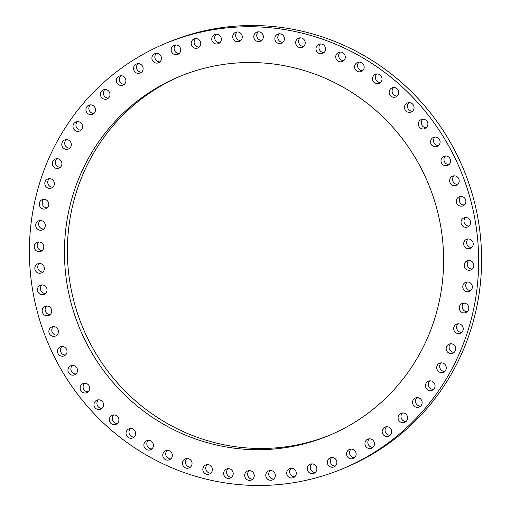 <?xml version="1.0" encoding="UTF-8"?>
<svg xmlns="http://www.w3.org/2000/svg" width="511" height="511" viewBox="0 0 511 511"><rect width="100%" height="100%" fill="white"/><g stroke="black" fill="none" stroke-linecap="round" stroke-linejoin="round"><path stroke-width="0.77" d="M291.206 468.236A4.906 4.765 -112.6 0 0 294.764 476.776M288.517 469.239A4.906 4.765 -112.6 0 0 293.397 477.651A4.906 4.765 -112.6 0 0 295.614 470.695A4.906 4.765 -112.6 0 0 288.517 469.239M165.404 43.48L168.349 42.253A230.365 223.62 67.4 0 1 328.656 39.098A230.365 223.62 67.4 0 1 481.419 250.467A230.365 223.62 67.4 0 1 345.596 467.52L342.651 468.747A230.365 223.62 67.4 0 1 182.344 471.902A230.365 223.62 67.4 0 1 29.581 260.533A230.365 223.62 67.4 0 1 165.404 43.48A230.365 223.62 67.4 0 1 325.711 40.324A230.365 223.62 67.4 0 1 478.475 251.693A230.365 223.62 67.4 0 1 342.651 468.747M180.702 76.043A194.429 188.738 -112.6 0 0 138.468 101.248A194.429 188.738 -112.6 0 0 93.986 350.246A194.429 188.738 -112.6 0 0 330.298 434.957M135.524 102.475A194.429 188.738 -112.6 0 0 91.45 352.188A194.429 188.738 -112.6 0 0 328.829 435.576A194.429 188.738 -112.6 0 0 372.532 409.752A194.429 188.738 -112.6 0 0 416.606 160.039A194.429 188.738 -112.6 0 0 179.227 76.65A194.429 188.738 -112.6 0 0 135.524 102.475M267.962 471.225A4.906 4.765 67.4 0 1 274.79 473.16A4.906 4.765 67.4 0 1 272.459 479.906A4.906 4.765 67.4 0 1 267.962 471.225M247.273 471.142A4.906 4.765 67.4 0 1 253.801 473.525A4.906 4.765 67.4 0 1 251.367 480.053A4.906 4.765 67.4 0 1 245.152 477.523A4.906 4.765 67.4 0 1 247.273 471.142M226.648 468.983A4.906 4.765 67.4 0 1 232.844 471.781A4.906 4.765 67.4 0 1 230.199 478.13A4.906 4.765 67.4 0 1 224.003 475.332A4.906 4.765 67.4 0 1 226.648 468.983M206.284 464.774A4.906 4.765 67.4 0 1 212.122 467.948A4.906 4.765 67.4 0 1 208.954 474.214A4.906 4.765 67.4 0 1 203.11 471.046A4.906 4.765 67.4 0 1 206.284 464.774M186.381 458.559A4.906 4.765 67.4 0 1 189.147 467.91A4.906 4.765 67.4 0 1 182.683 464.703A4.906 4.765 67.4 0 1 186.381 458.559M167.129 450.395A4.906 4.765 67.4 0 1 169.428 459.798A4.906 4.765 67.4 0 1 162.9 456.361A4.906 4.765 67.4 0 1 167.129 450.395M148.714 440.354A4.906 4.765 67.4 0 1 150.547 449.769A4.906 4.765 67.4 0 1 143.968 446.097A4.906 4.765 67.4 0 1 148.714 440.354M131.314 428.544A4.906 4.765 67.4 0 1 132.675 437.921A4.906 4.765 67.4 0 1 126.057 434.005A4.906 4.765 67.4 0 1 131.314 428.544M115.096 415.073A4.906 4.765 67.4 0 1 115.997 424.36A4.906 4.765 67.4 0 1 109.348 420.208A4.906 4.765 67.4 0 1 115.096 415.073M100.22 400.068A4.906 4.765 67.4 0 1 100.661 409.228A4.906 4.765 67.4 0 1 93.992 404.833A4.906 4.765 67.4 0 1 100.22 400.068M86.819 383.684A4.906 4.765 67.4 0 1 86.825 392.659A4.906 4.765 67.4 0 1 80.15 388.028A4.906 4.765 67.4 0 1 86.819 383.684M75.028 366.061A4.906 4.765 67.4 0 1 74.612 374.825A4.906 4.765 67.4 0 1 67.944 369.951A4.906 4.765 67.4 0 1 75.028 366.061M64.967 347.391A4.906 4.765 67.4 0 1 64.15 355.886A4.906 4.765 67.4 0 1 57.494 350.776A4.906 4.765 67.4 0 1 64.967 347.391M56.721 327.832A4.906 4.765 67.4 0 1 55.527 336.034A4.906 4.765 67.4 0 1 50.563 335.178A4.906 4.765 67.4 0 1 51.752 326.976A4.906 4.765 67.4 0 1 56.721 327.832M50.378 307.584A4.906 4.765 67.4 0 1 48.839 315.453A4.906 4.765 67.4 0 1 43.531 314.265A4.906 4.765 67.4 0 1 45.064 306.396A4.906 4.765 67.4 0 1 50.378 307.584M45.996 286.843A4.906 4.765 67.4 0 1 44.15 294.349A4.906 4.765 67.4 0 1 38.523 292.79A4.906 4.765 67.4 0 1 40.369 285.285A4.906 4.765 67.4 0 1 45.996 286.843M43.614 265.803A4.906 4.765 67.4 0 1 41.493 272.912A4.906 4.765 67.4 0 1 35.598 270.964A4.906 4.765 67.4 0 1 37.718 263.855A4.906 4.765 67.4 0 1 43.614 265.803M43.263 244.673A4.906 4.765 67.4 0 1 40.906 251.361A4.906 4.765 67.4 0 1 34.767 248.991A4.906 4.765 67.4 0 1 37.131 242.303A4.906 4.765 67.4 0 1 43.263 244.673M44.942 223.652A4.906 4.765 67.4 0 1 42.387 229.899A4.906 4.765 67.4 0 1 36.057 227.088A4.906 4.765 67.4 0 1 38.612 220.841A4.906 4.765 67.4 0 1 44.942 223.652M48.634 202.944A4.906 4.765 67.4 0 1 45.926 208.737A4.906 4.765 67.4 0 1 39.443 205.467A4.906 4.765 67.4 0 1 42.145 199.68A4.906 4.765 67.4 0 1 48.634 202.944M54.3 182.746A4.906 4.765 67.4 0 1 51.483 188.074A4.906 4.765 67.4 0 1 44.891 184.337A4.906 4.765 67.4 0 1 47.708 179.01A4.906 4.765 67.4 0 1 54.3 182.746M61.895 163.258A4.906 4.765 67.4 0 1 59.014 168.106A4.906 4.765 67.4 0 1 52.358 163.89A4.906 4.765 67.4 0 1 55.239 159.042A4.906 4.765 67.4 0 1 61.895 163.258M71.336 144.664A4.906 4.765 67.4 0 1 68.436 149.033A4.906 4.765 67.4 0 1 61.767 144.338A4.906 4.765 67.4 0 1 64.661 139.969A4.906 4.765 67.4 0 1 71.336 144.664M82.539 127.137A4.906 4.765 67.4 0 1 79.671 131.027A4.906 4.765 67.4 0 1 73.022 125.859A4.906 4.765 67.4 0 1 75.89 121.969A4.906 4.765 67.4 0 1 82.539 127.137M95.391 110.861A4.906 4.765 67.4 0 1 87.675 113.461A4.906 4.765 67.4 0 1 88.818 105.215A4.906 4.765 67.4 0 1 95.391 110.861M109.769 95.979A4.906 4.765 67.4 0 1 101.996 97.959A4.906 4.765 67.4 0 1 103.324 89.879A4.906 4.765 67.4 0 1 109.769 95.979M125.54 82.641A4.906 4.765 67.4 0 1 117.76 84.002A4.906 4.765 67.4 0 1 119.255 76.088A4.906 4.765 67.4 0 1 125.54 82.641M142.55 70.972A4.906 4.765 67.4 0 1 134.815 71.732A4.906 4.765 67.4 0 1 136.469 63.996A4.906 4.765 67.4 0 1 142.55 70.972M160.633 61.084A4.906 4.765 67.4 0 1 152.987 61.256A4.906 4.765 67.4 0 1 154.795 53.706A4.906 4.765 67.4 0 1 160.633 61.084M179.61 53.08A4.906 4.765 67.4 0 1 172.111 52.684A4.906 4.765 67.4 0 1 174.066 45.326A4.906 4.765 67.4 0 1 179.61 53.08M199.309 47.025A4.906 4.765 67.4 0 1 191.989 46.086A4.906 4.765 67.4 0 1 194.078 38.925A4.906 4.765 67.4 0 1 199.309 47.025M219.538 42.988A4.906 4.765 67.4 0 1 212.442 41.532A4.906 4.765 67.4 0 1 214.658 34.582A4.906 4.765 67.4 0 1 219.538 42.988M240.093 41.001A4.906 4.765 67.4 0 1 233.265 39.066A4.906 4.765 67.4 0 1 235.597 32.321A4.906 4.765 67.4 0 1 240.093 41.001M260.782 41.084A4.906 4.765 67.4 0 1 254.254 38.702A4.906 4.765 67.4 0 1 256.688 32.174A4.906 4.765 67.4 0 1 262.903 34.703A4.906 4.765 67.4 0 1 260.782 41.084M281.408 43.243A4.906 4.765 67.4 0 1 275.212 40.446A4.906 4.765 67.4 0 1 277.856 34.096A4.906 4.765 67.4 0 1 284.052 36.894A4.906 4.765 67.4 0 1 281.408 43.243M301.771 47.453A4.906 4.765 67.4 0 1 295.933 44.278A4.906 4.765 67.4 0 1 299.101 38.012A4.906 4.765 67.4 0 1 304.946 41.18A4.906 4.765 67.4 0 1 301.771 47.453M321.675 53.668A4.906 4.765 67.4 0 1 318.909 44.316A4.906 4.765 67.4 0 1 325.373 47.523A4.906 4.765 67.4 0 1 321.675 53.668M340.926 61.831A4.906 4.765 67.4 0 1 338.627 52.429A4.906 4.765 67.4 0 1 345.155 55.865A4.906 4.765 67.4 0 1 340.926 61.831M359.342 71.872A4.906 4.765 67.4 0 1 357.508 62.457A4.906 4.765 67.4 0 1 364.088 66.13A4.906 4.765 67.4 0 1 359.342 71.872M376.741 83.683A4.906 4.765 67.4 0 1 375.381 74.306A4.906 4.765 67.4 0 1 381.998 78.221A4.906 4.765 67.4 0 1 376.741 83.683M392.959 97.154A4.906 4.765 67.4 0 1 392.058 87.866A4.906 4.765 67.4 0 1 398.708 92.018A4.906 4.765 67.4 0 1 392.959 97.154M407.835 112.158A4.906 4.765 67.4 0 1 407.395 102.998A4.906 4.765 67.4 0 1 414.063 107.393A4.906 4.765 67.4 0 1 407.835 112.158M421.236 128.548A4.906 4.765 67.4 0 1 421.23 119.568A4.906 4.765 67.4 0 1 427.905 124.199A4.906 4.765 67.4 0 1 421.236 128.548M433.028 146.165A4.906 4.765 67.4 0 1 433.443 137.402A4.906 4.765 67.4 0 1 440.112 142.275A4.906 4.765 67.4 0 1 433.028 146.165M443.088 164.842A4.906 4.765 67.4 0 1 443.906 156.34A4.906 4.765 67.4 0 1 450.561 161.45A4.906 4.765 67.4 0 1 443.088 164.842M451.334 184.394A4.906 4.765 67.4 0 1 452.529 176.193A4.906 4.765 67.4 0 1 457.492 177.049A4.906 4.765 67.4 0 1 456.304 185.25A4.906 4.765 67.4 0 1 451.334 184.394M457.677 204.643A4.906 4.765 67.4 0 1 459.217 196.773A4.906 4.765 67.4 0 1 464.525 197.961A4.906 4.765 67.4 0 1 462.992 205.831A4.906 4.765 67.4 0 1 457.677 204.643M462.059 225.383A4.906 4.765 67.4 0 1 463.905 217.884A4.906 4.765 67.4 0 1 469.532 219.436A4.906 4.765 67.4 0 1 467.686 226.941A4.906 4.765 67.4 0 1 462.059 225.383M464.442 246.423A4.906 4.765 67.4 0 1 466.562 239.314A4.906 4.765 67.4 0 1 472.458 241.262A4.906 4.765 67.4 0 1 470.337 248.372A4.906 4.765 67.4 0 1 464.442 246.423M464.793 267.553A4.906 4.765 67.4 0 1 467.15 260.865A4.906 4.765 67.4 0 1 473.288 263.235A4.906 4.765 67.4 0 1 470.925 269.923A4.906 4.765 67.4 0 1 464.793 267.553M463.113 288.574A4.906 4.765 67.4 0 1 465.668 282.328A4.906 4.765 67.4 0 1 471.998 285.138A4.906 4.765 67.4 0 1 469.443 291.385A4.906 4.765 67.4 0 1 463.113 288.574M459.427 309.283A4.906 4.765 67.4 0 1 462.129 303.489A4.906 4.765 67.4 0 1 468.613 306.76A4.906 4.765 67.4 0 1 465.911 312.553A4.906 4.765 67.4 0 1 459.427 309.283M453.755 329.48A4.906 4.765 67.4 0 1 456.572 324.153A4.906 4.765 67.4 0 1 463.164 327.89A4.906 4.765 67.4 0 1 460.347 333.217A4.906 4.765 67.4 0 1 453.755 329.48M446.16 348.968A4.906 4.765 67.4 0 1 449.041 344.12A4.906 4.765 67.4 0 1 455.697 348.336A4.906 4.765 67.4 0 1 452.816 353.184A4.906 4.765 67.4 0 1 446.16 348.968M436.72 367.562A4.906 4.765 67.4 0 1 439.62 363.2A4.906 4.765 67.4 0 1 446.288 367.888A4.906 4.765 67.4 0 1 443.395 372.257A4.906 4.765 67.4 0 1 436.72 367.562M425.516 385.09A4.906 4.765 67.4 0 1 428.384 381.2A4.906 4.765 67.4 0 1 435.033 386.367A4.906 4.765 67.4 0 1 432.165 390.257A4.906 4.765 67.4 0 1 425.516 385.09M412.664 401.365A4.906 4.765 67.4 0 1 420.381 398.765A4.906 4.765 67.4 0 1 419.237 407.012A4.906 4.765 67.4 0 1 412.664 401.365M398.286 416.248A4.906 4.765 67.4 0 1 406.06 414.268A4.906 4.765 67.4 0 1 404.731 422.354A4.906 4.765 67.4 0 1 398.286 416.248M382.515 429.591A4.906 4.765 67.4 0 1 390.295 428.224A4.906 4.765 67.4 0 1 388.801 436.139A4.906 4.765 67.4 0 1 382.515 429.591M365.506 441.255A4.906 4.765 67.4 0 1 373.241 440.495A4.906 4.765 67.4 0 1 371.586 448.23A4.906 4.765 67.4 0 1 365.506 441.255M347.423 451.143A4.906 4.765 67.4 0 1 355.068 450.97A4.906 4.765 67.4 0 1 353.261 458.52A4.906 4.765 67.4 0 1 347.423 451.143M328.445 459.153A4.906 4.765 67.4 0 1 335.944 459.542A4.906 4.765 67.4 0 1 333.99 466.901A4.906 4.765 67.4 0 1 328.445 459.153M308.746 465.202A4.906 4.765 67.4 0 1 316.066 466.141A4.906 4.765 67.4 0 1 313.978 473.301A4.906 4.765 67.4 0 1 308.746 465.202M270.268 470.497A4.906 4.765 -112.6 0 0 273.826 479.031M249.17 470.644A4.906 4.765 -112.6 0 0 252.728 479.177M228.117 468.676A4.906 4.765 -112.6 0 0 231.675 477.21M207.313 464.614A4.906 4.765 -112.6 0 0 210.871 473.154M186.949 458.501A4.906 4.765 -112.6 0 0 190.507 467.035M167.238 450.389A4.906 4.765 -112.6 0 0 170.795 458.923M148.35 440.361A4.906 4.765 -112.6 0 0 151.908 448.894M130.484 428.505A4.906 4.765 -112.6 0 0 134.042 437.046M113.8 414.951A4.906 4.765 -112.6 0 0 117.358 423.485M98.47 399.813A4.906 4.765 -112.6 0 0 102.028 408.353M84.628 383.25A4.906 4.765 -112.6 0 0 88.186 391.784M72.415 365.416A4.906 4.765 -112.6 0 0 75.973 373.95M61.952 346.477A4.906 4.765 -112.6 0 0 65.51 355.011M53.336 326.625A4.906 4.765 -112.6 0 0 56.893 335.159M46.648 306.044A4.906 4.765 -112.6 0 0 50.206 314.578M41.953 284.934A4.906 4.765 -112.6 0 0 45.511 293.474M39.296 263.504A4.906 4.765 -112.6 0 0 42.86 272.037M38.708 241.952A4.906 4.765 -112.6 0 0 42.266 250.486M40.19 220.49A4.906 4.765 -112.6 0 0 43.748 229.024M43.729 199.322A4.906 4.765 -112.6 0 0 47.287 207.862M49.286 178.658A4.906 4.765 -112.6 0 0 52.85 187.198M56.817 158.691A4.906 4.765 -112.6 0 0 60.375 167.231M66.245 139.618A4.906 4.765 -112.6 0 0 69.803 148.158M77.474 121.618A4.906 4.765 -112.6 0 0 81.032 130.152M90.402 104.864A4.906 4.765 -112.6 0 0 93.96 113.404M104.902 89.521A4.906 4.765 -112.6 0 0 108.46 98.061M120.839 75.737A4.906 4.765 -112.6 0 0 124.397 84.277M138.053 63.645A4.906 4.765 -112.6 0 0 141.611 72.179M156.379 53.355A4.906 4.765 -112.6 0 0 159.937 61.888M175.643 44.974A4.906 4.765 -112.6 0 0 179.201 53.508M195.662 38.574A4.906 4.765 -112.6 0 0 199.22 47.114M216.236 34.224A4.906 4.765 -112.6 0 0 219.794 42.764M237.174 31.969A4.906 4.765 -112.6 0 0 240.732 40.503M258.272 31.823A4.906 4.765 -112.6 0 0 261.83 40.356M279.325 33.79A4.906 4.765 -112.6 0 0 282.883 42.324M300.129 37.846A4.906 4.765 -112.6 0 0 303.687 46.386M320.493 43.965A4.906 4.765 -112.6 0 0 324.051 52.499M340.205 52.077A4.906 4.765 -112.6 0 0 343.762 60.611M359.092 62.106A4.906 4.765 -112.6 0 0 362.65 70.639M376.958 73.954A4.906 4.765 -112.6 0 0 380.516 82.495M393.642 87.515A4.906 4.765 -112.6 0 0 397.2 96.049M408.972 102.647A4.906 4.765 -112.6 0 0 412.53 111.187M422.814 119.216A4.906 4.765 -112.6 0 0 426.372 127.75M435.027 137.05A4.906 4.765 -112.6 0 0 438.585 145.584M445.49 155.989A4.906 4.765 -112.6 0 0 449.048 164.523M454.107 175.841A4.906 4.765 -112.6 0 0 457.664 184.375M460.794 196.422A4.906 4.765 -112.6 0 0 464.352 204.956M465.489 217.526A4.906 4.765 -112.6 0 0 469.047 226.066M468.14 238.963A4.906 4.765 -112.6 0 0 471.704 247.496M468.734 260.514A4.906 4.765 -112.6 0 0 472.292 269.048M467.252 281.976A4.906 4.765 -112.6 0 0 470.81 290.51M463.713 303.138A4.906 4.765 -112.6 0 0 467.271 311.678M458.15 323.802A4.906 4.765 -112.6 0 0 461.714 332.342M450.625 343.769A4.906 4.765 -112.6 0 0 454.183 352.309M441.197 362.842A4.906 4.765 -112.6 0 0 444.755 371.382M429.968 380.848A4.906 4.765 -112.6 0 0 433.526 389.382M417.04 397.596A4.906 4.765 -112.6 0 0 420.598 406.136M402.54 412.939A4.906 4.765 -112.6 0 0 406.098 421.479M386.603 426.723A4.906 4.765 -112.6 0 0 390.161 435.263M369.389 438.821A4.906 4.765 -112.6 0 0 372.947 447.355M351.063 449.112A4.906 4.765 -112.6 0 0 354.621 457.645M331.799 457.492A4.906 4.765 -112.6 0 0 335.357 466.026M311.78 463.886A4.906 4.765 -112.6 0 0 315.338 472.426"/></g></svg>
